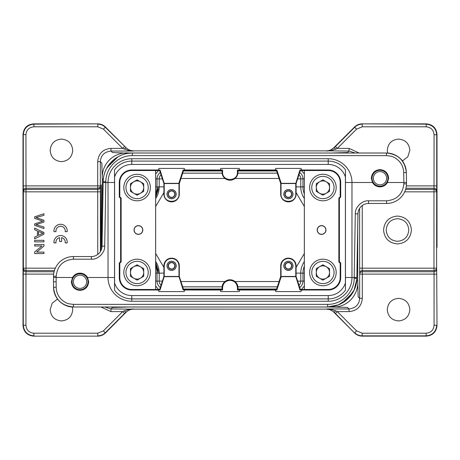 <?xml version="1.0" encoding="UTF-8"?>
<svg xmlns="http://www.w3.org/2000/svg" width="460" height="460" viewBox="0 0 460 460"><rect width="100%" height="100%" fill="white"/><g stroke="black" fill="none" stroke-linecap="round" stroke-linejoin="round"><path stroke-width="0.69" d="M304.44 285.953L301.375 289.576M126.195 312.156L105.409 333.023C103.304 335.012 100.803 336.047 97.905 336.133L33.614 336.133M53.665 274.114L23.276 274.114L23.374 268.174L26.024 268.174L26.024 270.549C24.455 270.371 23.569 269.583 23.374 268.174L23.374 191.826C23.569 190.417 24.455 189.629 26.024 189.451L26.024 191.826L23.374 191.826L23.276 185.886L97.692 185.886L97.692 188.261L25.984 188.261C24.415 188.439 23.529 189.232 23.328 190.636M155.675 253.535L163.904 267.433M296.096 267.433L304.324 253.535M304.324 206.465L296.096 192.567M163.904 192.567L155.675 206.465M408.802 230C408.123 223.14 404.357 219.374 397.497 218.695C390.638 219.374 386.866 223.14 386.193 230C386.866 236.86 390.638 240.626 397.497 241.304C404.357 240.626 408.123 236.86 408.802 230M405.605 189.451L433.975 189.451C435.545 189.629 436.431 190.417 436.626 191.826L433.975 191.826L434.016 188.261L405.933 188.261M362.25 205.545L362.284 270.549L433.975 270.549C435.568 270.394 436.448 269.6 436.626 268.174L436.672 269.364C436.454 270.785 435.568 271.572 434.016 271.739L434.067 274.114L362.308 274.114L362.308 271.739L434.016 271.739L433.975 268.174L436.626 268.174L436.672 190.636C436.471 189.232 435.585 188.439 434.016 188.261L434.067 134.763C433.596 129.927 430.945 127.27 426.104 126.799L426.385 123.866L362.095 123.866L426.385 123.866C432.825 124.505 436.362 128.047 437 134.487L437 212.629L436.724 134.763C436.057 128.351 432.515 124.815 426.104 124.148L362.095 123.866C359.185 123.924 356.684 124.959 354.591 126.977L334.144 147.424L354.706 127.259C356.799 125.241 359.3 124.2 362.21 124.148L362.21 126.799L356.58 129.133L354.706 127.259L335.443 146.516L337.318 148.396L335.955 149.08L334.081 147.884L335.443 146.516M335.955 310.92L337.318 311.604L335.443 313.484L334.081 312.116L335.955 310.925L330.878 309.321L326.646 308.953L349.036 308.953C355.62 308.16 359.162 304.618 359.651 298.333L362.308 298.333C361.543 306.429 357.121 310.851 349.036 311.61L337.318 311.604L356.58 330.866L362.21 333.201L426.104 333.201C430.945 332.729 433.596 330.073 434.067 325.237L436.724 325.237C436.086 331.677 432.544 335.214 426.104 335.852L362.095 336.133C359.197 336.047 356.695 335.012 354.591 333.023L333.799 312.15M23.328 269.364C23.529 270.767 24.415 271.561 25.984 271.739L25.932 325.237C26.404 330.073 29.055 332.729 33.896 333.201L97.79 333.201L103.419 330.866L105.409 333.023L125.919 312.116L129.979 309.546L133.354 308.953L129.122 309.321L124.045 310.92L125.919 312.116L124.556 313.484L122.682 311.604L110.963 311.61L100.889 306.981M124.045 310.92L122.682 311.604L103.419 330.866M33.614 336.128C27.209 335.472 23.667 331.93 23.006 325.513L23 134.487L23.276 325.237C23.943 331.648 27.485 335.185 33.896 335.852L33.896 333.201M97.75 254.455L97.715 189.451L26.024 189.451L25.932 134.763L23 134.487C23.638 128.047 27.174 124.505 33.614 123.866L97.905 123.866L33.896 124.148C27.485 124.815 23.943 128.351 23.282 134.763L23.276 185.863M97.79 333.201L97.79 335.852C100.688 335.771 103.189 334.736 105.294 332.741L124.556 313.484M72.398 306.947L72.726 309.632C72.053 316.491 68.293 320.252 61.444 320.913C54.59 320.252 50.83 316.491 50.163 309.632L52.193 303.174L57.557 299.04M356.58 330.866L354.706 332.741C356.81 334.736 359.312 335.771 362.21 335.852L426.104 335.852L426.104 333.201M362.21 333.201L362.095 336.133L426.385 336.133M397.497 216.062C405.95 216.884 410.596 221.53 411.43 230C410.596 238.47 405.95 243.116 397.497 243.938C389.039 243.116 384.393 238.47 383.559 230C384.393 221.53 389.039 216.884 397.497 216.062M437 247.371L437 212.629M406.358 185.886L436.724 185.886L436.672 190.636M436.672 269.364L436.724 274.114L434.067 274.114L434.067 325.237M436.724 274.114L437 325.513C436.339 331.924 432.803 335.461 426.385 336.128M398.555 298.35C405.409 299.017 409.17 302.778 409.837 309.632C409.17 316.491 405.409 320.252 398.555 320.913C391.707 320.252 387.947 316.491 387.274 309.632C387.947 302.778 391.707 299.017 398.555 298.35M129.122 309.321A2.656 1.294 70.8 0 0 129.979 309.546M333.902 312.248C331.901 310.276 329.4 309.241 326.393 309.143L330.021 309.546L334.081 312.116L354.591 333.023L335.443 313.484M330.878 309.321A2.656 1.294 109.2 0 1 330.021 309.546M126.161 147.809L105.409 126.977C103.316 124.959 100.815 123.924 97.905 123.866L33.896 124.148L33.896 126.799C29.055 127.27 26.404 129.927 25.932 134.763M104.794 306.981L110.963 308.953L112.464 307.452L128.903 307.004L331.096 307.004L347.524 307.441L349.036 308.953L349.036 311.61M100.372 187.076L100.349 185.886L97.692 185.886L97.692 161.667C98.457 153.571 102.879 149.149 110.963 148.39L122.676 148.39L103.419 129.133L105.294 127.259L126.097 147.752C128.018 149.73 130.519 150.765 133.607 150.857L129.979 150.454A2.656 1.294 109.2 0 0 129.122 150.679L133.354 151.047L110.963 151.047C104.38 151.84 100.838 155.382 100.349 161.667L100.349 185.909C100.153 187.295 99.268 188.088 97.692 188.261L97.715 189.451C99.291 189.273 100.176 188.485 100.372 187.076L100.401 251.591M155.675 264.115L158.188 272.469L158.125 269.951L155.675 262.804M155.675 197.19L158.125 190.06L158.194 187.53L155.675 195.891M356.718 280.416L357.707 280.399L358.15 296.838L359.651 298.333L359.651 274.091A2.656 2.375 178.8 0 1 362.308 271.739L362.284 270.549C360.709 270.727 359.823 271.515 359.628 272.924L359.599 208.409M333.805 147.844L330.021 150.454L326.646 151.047L330.878 150.679A2.656 1.294 -109.2 0 0 330.021 150.454M110.963 311.61L110.963 308.953L133.607 309.137C130.559 309.218 128.058 310.253 126.103 312.248M333.943 312.288L334.046 312.403C331.93 310.27 329.383 309.189 326.393 309.143L133.607 309.137C130.617 309.189 128.07 310.27 125.959 312.392L126.074 312.271M126.057 147.712L125.954 147.597C128.07 149.73 130.617 150.811 133.607 150.857L326.393 150.863C329.44 150.788 331.942 149.747 333.897 147.752M103.419 129.133L97.79 126.799L97.79 124.148C100.688 124.229 103.189 125.264 105.294 127.259L126.097 147.752M124.556 146.516L122.682 148.396L129.122 150.679M61.444 139.087C68.293 139.748 72.053 143.508 72.726 150.368C72.053 157.222 68.293 160.983 61.444 161.65C54.59 160.983 50.83 157.222 50.163 150.368C50.83 143.508 54.59 139.748 61.444 139.087M129.979 150.454L125.919 147.884L124.045 149.074M127.357 306.981L128.898 306.981M55.326 268.174L26.024 268.174L26.024 191.826L100.406 191.826M357.707 228.424L357.707 280.399C359.059 295.441 346.472 308.499 331.096 307.004L331.096 306.768M155.56 174.047L158.625 170.424M404.697 191.826L433.975 191.826L433.975 268.174L359.593 268.174M387.607 153.059L387.274 150.368C387.947 143.508 391.707 139.748 398.555 139.087C405.409 139.748 409.17 143.508 409.837 150.368L407.778 156.866L402.345 160.994M355.206 153.019L349.036 151.047L326.393 150.863C329.383 150.811 331.93 149.73 334.041 147.608L333.925 147.729M100.872 250.769L101.292 184.874M101.298 184.88L101.723 248.509M97.692 161.667L100.349 161.667L101.85 163.162L102.292 179.601C101.045 164.174 113.476 151.719 128.903 152.996L332.62 153.019M331.102 153.019L347.536 152.547L349.036 151.047L349.036 148.39L359.11 153.019M330.878 150.679L335.955 149.08M110.963 148.39L110.963 151.052L112.464 152.547L128.903 153.232M137.097 200.802A13.271 13.271 0 0 1 123.82 187.53A13.271 13.271 0 0 1 137.097 174.259A13.271 13.271 0 0 1 150.368 187.53A13.271 13.271 0 0 1 137.097 200.802A13.271 13.271 0 0 0 150.368 187.53A13.271 13.271 0 0 0 137.097 174.259M137.097 194.149A6.618 6.618 0 0 0 143.715 187.53A6.618 6.618 0 0 0 137.097 180.906A6.618 6.618 0 0 0 130.473 187.53A6.618 6.618 0 0 0 137.097 194.149M143.733 191.36L143.733 183.695L137.097 179.866L130.456 183.695L130.456 191.36L137.097 195.189L143.733 191.36M372.468 182.488L371.346 178.238C371.858 172.994 374.733 170.119 379.977 169.608C385.216 170.114 388.091 172.994 388.602 178.238L387.487 182.488C385.733 185.305 383.232 186.766 379.977 186.863C376.728 186.766 374.227 185.305 372.468 182.488L351.969 182.488L351.969 277.512L356.851 277.558L356.834 278.288A29.198 29.198 0 0 1 327.641 306.981L73.433 306.981C66.2 307.522 53.923 301.047 53.527 287.247A19.906 19.906 0 0 0 73.433 306.981L73.433 306.975C61.444 305.802 54.809 299.224 53.532 287.247L53.527 276.282L53.515 277.466L72.513 277.512C74.267 274.695 76.768 273.234 80.023 273.136C83.271 273.234 85.773 274.695 87.532 277.512L88.653 281.761C88.142 287.005 85.267 289.88 80.023 290.392C74.784 289.886 71.909 287.005 71.398 281.761L72.513 277.512M345.466 182.488L351.969 182.488A23.759 23.759 0 0 0 328.216 158.729L131.784 158.729A23.759 23.759 0 0 0 108.031 182.488L108.031 277.512A23.759 23.759 0 0 0 131.784 301.271L328.216 301.271A23.759 23.759 0 0 0 351.969 277.512L345.466 277.512M155.675 170.539L155.652 289.484L155.652 170.516L159.655 170.539L160.051 169.993L158.343 169.993L158.964 168.417L184.242 168.417L184.862 169.993L222.582 169.993L222.582 172.264C222.14 181.827 237.86 181.827 237.417 172.264L237.417 169.993L275.143 169.987L276.851 169.993L276.454 170.539L237.964 170.539L237.964 172.264A7.964 7.964 0 0 1 230 180.228A7.964 7.964 0 0 1 222.036 172.264L222.036 170.539L183.546 170.539L179.302 183.546L179.302 194.166A7.699 7.699 0 0 1 171.603 201.865A7.699 7.699 0 0 1 163.904 194.166L163.904 183.546L159.655 170.539M183.546 289.461L222.036 289.461L222.036 287.736A7.964 7.964 0 0 1 230 279.772A7.964 7.964 0 0 1 237.964 287.736L237.964 289.461L276.454 289.461L280.698 276.454L280.698 265.834A7.699 7.699 0 0 1 288.397 258.135A7.699 7.699 0 0 1 296.096 265.834L296.096 276.454L300.346 289.461L299.949 290.007L301.656 290.007L301.035 291.582L275.758 291.582L275.137 290.007L237.417 290.007L237.417 287.736C236.975 283.233 234.502 280.761 230 280.318C225.498 280.761 223.025 283.233 222.582 287.736L222.582 290.007L183.149 290.007L183.546 289.461L179.302 276.454L178.963 276.454L183.149 290.007M304.324 289.461L304.347 170.516L304.347 289.484L300.346 289.461M184.862 290.007L184.242 291.582L158.964 291.582L158.349 290.013L160.051 290.007L159.655 289.461L155.675 289.461M275.137 169.993L275.758 168.417L301.035 168.417L301.651 169.987L299.949 169.993L300.346 170.539L304.324 170.539M138.42 234.266A4.266 4.266 0 0 0 142.686 230A4.266 4.266 0 0 0 138.42 225.733A4.266 4.266 0 0 0 134.159 230A4.266 4.266 0 0 0 138.42 234.266M222.582 290.007L222.036 289.461M237.964 289.461L237.417 290.007M239.568 290.007L239.292 291.582L220.708 291.582L220.432 290.013M276.454 289.461L276.851 290.007L275.137 290.007M321.58 234.266A4.266 4.266 0 0 0 325.841 230A4.266 4.266 0 0 0 321.58 225.733A4.266 4.266 0 0 0 317.314 230A4.266 4.266 0 0 0 321.58 234.266M237.417 169.993L237.964 170.539M222.036 170.539L222.582 169.993M220.432 169.993L220.708 168.417L239.292 168.417L239.568 169.987M183.546 170.539L183.149 169.993L184.862 169.993M138.42 225.618A4.381 4.381 0 0 1 142.801 230A4.381 4.381 0 0 1 138.42 234.381A4.381 4.381 0 0 1 134.044 230A4.381 4.381 0 0 1 138.42 225.618M328.216 295.567A18.049 18.049 0 0 0 345.408 283.003L345.408 176.996A18.049 18.049 0 0 0 328.216 164.433L131.784 164.433A18.049 18.049 0 0 0 114.592 176.996L114.592 283.003A18.049 18.049 0 0 0 131.784 295.567L328.216 295.567L328.216 298.908A21.396 21.396 0 0 0 345.466 290.168L345.408 283.003M301.651 169.987L328.216 169.987A12.5 12.5 0 0 1 340.71 182.488L340.71 197.047L339.388 198.375L339.388 261.625L340.71 262.953L340.71 277.512A12.5 12.5 0 0 1 328.216 290.013L301.651 290.013M158.349 290.013L131.784 290.013A12.5 12.5 0 0 1 119.289 277.512L119.289 262.953L120.612 261.625L120.612 198.375L119.289 197.047L119.289 182.488A12.5 12.5 0 0 1 131.784 169.987L158.349 169.987M159.655 289.461L163.904 276.454L163.904 265.834A7.699 7.699 0 0 1 171.603 258.135A7.699 7.699 0 0 1 179.302 265.834L179.302 276.454M276.851 290.007L281.204 276.678L280.698 276.454M321.58 225.618A4.381 4.381 0 0 1 325.956 230A4.381 4.381 0 0 1 321.58 234.381A4.381 4.381 0 0 1 317.199 230A4.381 4.381 0 0 1 321.58 225.618M276.454 170.539L280.698 183.546L281.204 183.321L276.851 169.993M300.346 170.539L296.096 183.546L296.096 194.166A7.699 7.699 0 0 1 288.397 201.865A7.699 7.699 0 0 1 280.698 194.166L280.698 183.546M183.149 169.993L178.796 183.321L179.302 183.546M340.71 262.953L340.181 263.172L340.181 277.512L340.71 277.512M304.347 289.484L328.216 289.484A11.966 11.966 0 0 0 340.181 277.512M340.71 197.047L340.181 196.828L340.181 182.488A11.966 11.966 0 0 0 328.216 170.516L304.347 170.516M339.388 198.375L338.853 198.156L338.853 261.843L339.388 261.625M119.289 197.047L119.818 196.828L119.818 182.488L119.289 182.488M155.652 170.516L131.784 170.516A11.966 11.966 0 0 0 119.818 182.488M119.289 262.953L119.818 263.172L119.818 277.512A11.966 11.966 0 0 0 131.784 289.484L155.652 289.484M120.612 261.625L121.147 261.843L121.147 198.156L120.612 198.375M345.408 176.996L345.466 169.832A21.396 21.396 0 0 0 328.216 161.092L131.784 161.092A21.396 21.396 0 0 0 114.534 169.832L114.592 176.996M114.592 283.003L114.534 290.168A21.396 21.396 0 0 0 131.784 298.908L328.216 298.908L328.216 301.271M164.226 276.454L164.226 265.834C164.668 261.361 167.124 258.899 171.603 258.457C176.077 258.899 178.537 261.361 178.98 265.834L178.98 276.454L164.231 276.454L160.051 290.007M178.796 276.678L164.404 276.678M164.243 276.46L163.904 276.454M295.768 276.454L281.025 276.454L281.02 265.834C281.462 261.361 283.923 258.899 288.397 258.457C292.876 258.899 295.332 261.361 295.774 265.834L295.774 276.454L296.096 276.454M295.757 276.454L299.949 290.007M281.204 276.678L295.596 276.678M295.774 183.546L295.774 194.166C296.217 203.677 280.577 203.677 281.02 194.166L281.02 183.546L295.768 183.546L299.949 169.993M281.204 183.321L295.596 183.321M295.757 183.54L296.096 183.546M164.231 183.546L178.974 183.546L178.98 194.166C179.423 203.677 163.783 203.677 164.226 194.166L164.226 183.546L163.904 183.546M164.243 183.546L160.051 169.993M178.796 183.321L164.404 183.321M338.853 261.843L340.181 263.172M340.181 196.828L338.853 198.156M121.147 198.156L119.818 196.828M119.818 263.172L121.147 261.843M166.957 265.834C167.279 263.034 168.826 261.481 171.603 261.188C174.369 261.481 175.921 263.028 176.249 265.834C175.927 268.64 174.374 270.187 171.603 270.48C168.831 270.192 167.285 268.64 166.957 265.834M283.751 265.834C284.073 263.034 285.625 261.481 288.397 261.188C291.168 261.481 292.715 263.028 293.043 265.834C292.721 268.64 291.174 270.187 288.397 270.48C285.631 270.192 284.079 268.64 283.751 265.834M283.751 194.166C284.073 191.36 285.625 189.813 288.397 189.52C291.168 189.808 292.715 191.36 293.043 194.166C292.721 196.966 291.174 198.519 288.397 198.812C285.631 198.519 284.079 196.972 283.751 194.166M166.957 194.166C167.279 191.36 168.826 189.813 171.603 189.52C174.369 189.808 175.921 191.36 176.249 194.166C175.927 196.966 174.374 198.519 171.603 198.812C168.831 198.519 167.285 196.972 166.957 194.166M114.534 182.488L105.806 182.488L105.817 181.711C105.788 167.607 118.26 155.359 132.359 155.63L132.359 153.025C116.949 152.708 103.115 166.296 103.166 181.711L103.149 182.442L103.166 181.711A29.198 29.198 0 0 1 132.359 153.019L386.44 153.019C391.598 153.002 396.25 154.905 400.395 158.729C403.546 161.161 405.53 165.778 406.347 172.58A19.906 19.906 0 0 0 386.44 153.019L386.44 153.025C398.354 154.175 404.984 160.695 406.341 172.58L406.519 182.488L387.487 182.488M171.603 270.423C174.334 270.135 175.864 268.605 176.191 265.834C175.869 263.068 174.34 261.539 171.603 261.245C168.866 261.533 167.336 263.062 167.014 265.834C167.331 268.605 168.86 270.129 171.603 270.423M288.397 270.423C291.134 270.135 292.663 268.605 292.986 265.834C292.669 263.068 291.14 261.539 288.397 261.245C285.666 261.533 284.136 263.062 283.808 265.834C284.13 268.605 285.66 270.129 288.397 270.423M288.397 198.755C291.134 198.467 292.663 196.937 292.986 194.166C292.669 191.394 291.14 189.871 288.397 189.577C285.666 189.865 284.136 191.394 283.808 194.166C284.13 196.932 285.66 198.461 288.397 198.755M171.603 198.755C174.334 198.467 175.864 196.937 176.191 194.166C175.869 191.394 174.34 189.871 171.603 189.577C168.866 189.865 167.336 191.394 167.014 194.166C167.331 196.932 168.86 198.461 171.603 198.755M406.519 182.488L406.496 183.896A19.906 19.906 0 0 1 386.59 203.458L386.59 200.802C396.934 199.824 402.684 194.172 403.84 183.85L403.868 182.488L406.519 182.488L406.496 183.896A19.906 19.906 0 0 1 386.59 203.458L368.575 203.458A10.62 10.62 0 0 0 357.96 213.888L356.851 277.558M358.012 213.175L358.053 212.802M358.11 212.284L357.943 213.888M91.425 259.198C97.917 259.768 105.15 252.661 104.696 246.157L102.039 246.111A10.62 10.62 0 0 1 91.425 256.542L91.425 259.198L73.433 259.198L73.433 256.542A19.906 19.906 0 0 0 53.527 276.282A19.906 19.906 0 0 1 73.433 256.542L91.425 256.542A10.62 10.62 0 0 0 102.039 246.111L103.166 181.711L103.603 177.215L103.166 181.711L103.603 177.215L103.166 181.711L105.817 181.711M168.153 265.834C168.394 263.747 169.544 262.597 171.603 262.384C173.656 262.591 174.806 263.741 175.053 265.834C174.811 267.927 173.661 269.077 171.603 269.284C169.55 269.077 168.4 267.927 168.153 265.834M284.947 265.834C285.188 263.747 286.339 262.597 288.397 262.384C290.45 262.591 291.6 263.741 291.847 265.834C291.605 267.927 290.455 269.077 288.397 269.284C286.344 269.077 285.194 267.927 284.947 265.834M284.947 194.166C285.188 192.073 286.339 190.923 288.397 190.716C290.45 190.923 291.6 192.073 291.847 194.166C291.605 196.253 290.455 197.403 288.397 197.616C286.344 197.409 285.194 196.259 284.947 194.166M168.153 194.166C168.394 192.073 169.544 190.923 171.603 190.716C173.656 190.923 174.806 192.073 175.053 194.166C174.811 196.253 173.661 197.403 171.603 197.616C169.55 197.409 168.4 196.259 168.153 194.166M327.641 306.975L327.641 304.37C341.728 304.658 354.223 292.382 354.183 278.288L356.834 278.288L356.397 282.785L356.834 278.288C356.977 293.434 343.315 307.28 327.641 306.975L338.474 304.848L347.777 298.891L354.16 289.886L356.799 279.162M352.791 292.571L342.039 303.157L352.791 292.571M331.631 306.693L327.641 306.981L331.631 306.693M107.209 167.428L117.961 156.843L107.209 167.428M128.369 153.306L132.359 153.019L128.369 153.306M87.532 277.512L114.534 277.512M171.603 269.042C173.506 268.853 174.576 267.783 174.811 265.834C174.581 263.89 173.512 262.821 171.603 262.625C169.694 262.821 168.624 263.89 168.394 265.834C168.619 267.777 169.688 268.847 171.603 269.042M288.397 269.042C290.306 268.853 291.375 267.783 291.605 265.834C291.381 263.89 290.312 262.821 288.397 262.625C286.494 262.821 285.424 263.89 285.188 265.834C285.418 267.777 286.488 268.847 288.397 269.042M288.397 197.374C290.306 197.179 291.375 196.109 291.605 194.166C291.381 192.222 290.312 191.153 288.397 190.958C286.494 191.147 285.424 192.217 285.188 194.166C285.418 196.109 286.488 197.179 288.397 197.374M171.603 197.374C173.506 197.179 174.576 196.109 174.811 194.166C174.581 192.222 173.512 191.153 171.603 190.958C169.694 191.147 168.624 192.217 168.394 194.166C168.619 196.109 169.688 197.179 171.603 197.374M386.44 155.63C391.753 156.176 393.668 156.36 398.538 160.574C401.781 163.846 403.5 167.848 403.696 172.58L406.341 172.58A19.906 19.906 0 0 0 386.44 153.019L386.44 155.63L132.359 155.63L132.359 155.238M73.433 304.37C68.097 303.813 66.171 303.634 61.289 299.368C58.023 296.079 56.321 292.042 56.183 287.27L53.527 287.247A19.906 19.906 0 0 0 73.433 306.981L73.433 304.37L327.641 304.37L327.641 304.761M73.433 259.198C63.026 260.199 57.276 265.897 56.183 276.305L56.131 281.808L53.481 281.761L53.515 277.466M104.696 246.157L105.806 182.488L103.149 182.442M345.466 169.832L345.466 290.168L345.466 169.832M114.534 290.168L114.534 169.832L114.534 290.168M137.097 285.74A13.271 13.271 0 0 1 123.82 272.469A13.271 13.271 0 0 1 137.097 259.198A13.271 13.271 0 0 1 150.368 272.469A13.271 13.271 0 0 1 137.097 285.74A13.271 13.271 0 0 0 150.368 272.469A13.271 13.271 0 0 0 137.097 259.198M137.097 279.093A6.618 6.618 0 0 0 143.715 272.469A6.618 6.618 0 0 0 137.097 265.851A6.618 6.618 0 0 0 130.473 272.469A6.618 6.618 0 0 0 137.097 279.093M143.733 276.305L143.733 268.64L137.097 264.81L130.456 268.64L130.456 276.305L137.097 280.134L143.733 276.305M84.007 274.867A7.964 7.964 0 0 1 86.923 285.74A7.964 7.964 0 0 1 76.044 288.656A7.964 7.964 0 0 1 73.129 277.782A7.964 7.964 0 0 1 84.007 274.867M76.705 287.511A6.635 6.635 0 0 0 85.773 285.079A6.635 6.635 0 0 0 83.34 276.017A6.635 6.635 0 0 0 74.278 278.444A6.635 6.635 0 0 0 76.705 287.511M322.903 200.802A13.271 13.271 0 0 1 309.632 187.53A13.271 13.271 0 0 1 322.903 174.259A13.271 13.271 0 0 1 336.179 187.53A13.271 13.271 0 0 1 322.903 200.802A13.271 13.271 0 0 0 336.179 187.53A13.271 13.271 0 0 0 322.903 174.259M322.903 194.149A6.618 6.618 0 0 0 329.527 187.53A6.618 6.618 0 0 0 322.903 180.906A6.618 6.618 0 0 0 316.284 187.53A6.618 6.618 0 0 0 322.903 194.149M329.544 191.36L329.544 183.695L322.903 179.866L316.267 183.695L316.267 191.36L322.903 195.189L329.544 191.36M383.956 171.344A7.964 7.964 0 0 1 386.872 182.217A7.964 7.964 0 0 1 375.992 185.133A7.964 7.964 0 0 1 373.077 174.259A7.964 7.964 0 0 1 383.956 171.344M376.659 183.983A6.635 6.635 0 0 0 385.721 181.556A6.635 6.635 0 0 0 383.295 172.488A6.635 6.635 0 0 0 374.227 174.921A6.635 6.635 0 0 0 376.659 183.983M322.903 285.74A13.271 13.271 0 0 1 309.632 272.469A13.271 13.271 0 0 1 322.903 259.198A13.271 13.271 0 0 1 336.179 272.469A13.271 13.271 0 0 1 322.903 285.74A13.271 13.271 0 0 0 336.179 272.469A13.271 13.271 0 0 0 322.903 259.198M322.903 279.093A6.618 6.618 0 0 0 329.527 272.469A6.618 6.618 0 0 0 322.903 265.851A6.618 6.618 0 0 0 316.284 272.469A6.618 6.618 0 0 0 322.903 279.093M329.544 276.305L329.544 268.64L322.903 264.81L316.267 268.64L316.267 276.305L322.903 280.134L329.544 276.305M53.992 231.639L55.999 231.639A4.646 4.646 0 0 1 60.588 226.268A4.646 4.646 0 0 1 65.176 231.639L67.183 231.639A6.635 6.635 0 0 0 60.588 224.279A6.635 6.635 0 0 0 53.992 231.639M59.553 237.642L59.553 241.517L61.617 241.517L61.617 237.642A4.646 4.646 0 0 1 65.176 242.897L67.183 242.897A6.635 6.635 0 0 0 60.588 235.531A6.635 6.635 0 0 0 53.992 242.897L55.999 242.897A4.646 4.646 0 0 1 59.553 237.642M43.941 213.762L34.649 216.809L34.649 218.362L42.82 221.139L34.649 223.922L34.649 225.388L43.941 228.539L43.941 227.01L35.955 224.635L43.941 222.094L43.941 220.259L35.955 217.551L43.941 215.32L43.941 213.762M38.468 235.313L38.468 231.414L42.964 233.3L38.468 235.313M43.941 232.513L34.649 228.102L34.649 229.712L37.467 230.977L37.467 235.784L34.649 237.124L34.649 238.855L43.941 234.157L43.941 232.513M43.941 240.333L34.649 240.333L34.649 241.856L43.941 241.856L43.941 240.333M43.941 244.519L34.649 244.519L34.649 245.979L41.952 245.979L34.649 252.017L34.649 253.575L43.941 253.575L43.941 252.12L36.651 252.12L43.941 246.083L43.941 244.519M115.598 158.326L106.795 168.159M344.402 301.674L353.205 291.841M301.375 170.424L304.44 174.047M158.625 289.576L155.56 285.953M54.09 271.739L25.984 271.739L26.024 270.549L54.424 270.549M180.958 281.531L225.009 281.531M234.991 281.531L279.042 281.531M279.042 178.468L234.991 178.468M225.009 178.468L180.958 178.468M25.932 325.237L23.282 325.237L23.276 274.114M296.096 186.863L300.777 186.863L300.777 178.9L297.614 178.9M299.707 172.494A7.929 7.929 0 0 1 302.967 178.9L302.967 186.863L300.777 186.863A20.803 20.803 0 0 0 304.324 198.49M296.096 273.136L302.967 273.136L302.967 281.1A7.929 7.929 0 0 1 299.707 287.506M304.324 261.51A20.803 20.803 0 0 0 300.777 273.136L300.777 281.1L304.324 281.1M297.614 281.1L300.777 281.1A5.739 5.739 0 0 1 298.977 285.275M182.689 286.839L222.088 286.839M237.912 286.839L277.311 286.839M162.386 281.1L159.223 281.1A5.739 5.739 0 0 0 161.023 285.275M163.904 273.136L159.223 273.136L159.223 281.1L157.032 281.1L157.032 273.136L159.223 273.136A20.803 20.803 0 0 0 155.675 261.51M163.904 186.863L157.032 186.863L157.032 178.9A7.929 7.929 0 0 1 160.293 172.494M155.675 198.49A20.803 20.803 0 0 0 159.223 186.863L159.223 178.9L155.675 178.9M162.386 178.9L159.223 178.9A5.739 5.739 0 0 1 161.023 174.725M277.311 173.161L237.912 173.161M222.088 173.161L182.689 173.161M304.324 178.9L300.777 178.9A5.739 5.739 0 0 0 298.977 174.725M304.324 186.863L302.967 186.863A18.613 18.613 0 0 0 304.324 193.85M304.324 266.15A18.613 18.613 0 0 0 302.967 273.136L304.324 273.136M276.592 289.029L237.964 289.029M222.036 289.029L183.408 289.029M160.293 287.506A7.929 7.929 0 0 1 157.032 281.1L155.675 281.1M155.675 273.136L157.032 273.136A18.613 18.613 0 0 0 155.675 266.15M155.675 193.85A18.613 18.613 0 0 0 157.032 186.863L155.675 186.863M183.408 170.97L222.036 170.97M237.964 170.97L276.592 170.97M359.628 272.924L359.651 274.114L362.308 274.114L362.308 298.333M436.724 185.886L436.724 134.763L434.067 134.763M97.79 126.799L33.896 126.799M102.292 231.575L102.292 179.601L103.281 179.584M426.104 126.799L362.21 126.799M356.58 129.133L337.324 148.39L349.036 148.39M137.097 176.381A11.149 11.149 0 0 0 125.948 187.53A11.149 11.149 0 0 0 137.097 198.68A11.149 11.149 0 0 0 148.241 187.53A11.149 11.149 0 0 0 137.097 176.381M328.216 158.729L328.216 164.433M131.784 158.729L131.784 164.433M131.784 301.271L131.784 295.567M222.582 287.736L222.036 287.736M237.964 287.736L237.417 287.736M237.417 172.264L237.964 172.264M222.036 172.264L222.582 172.264M328.216 290.013L328.216 289.484M328.216 170.516L328.216 169.987M340.71 182.488L340.181 182.488M131.784 169.987L131.784 170.516M131.784 289.484L131.784 290.013M119.289 277.512L119.818 277.512M179.302 265.834L178.98 265.834M164.226 265.834L163.904 265.834M281.02 265.834L280.698 265.834M295.774 265.834L296.096 265.834M280.698 194.166L281.02 194.166M295.774 194.166L296.096 194.166M178.98 194.166L179.302 194.166M164.226 194.166L163.904 194.166M357.96 213.888A10.62 10.62 0 0 1 368.575 203.458L368.575 200.802C362.083 200.232 354.85 207.339 355.304 213.842L357.96 213.888M386.59 200.802L368.575 200.802M403.84 183.85L406.496 183.896A19.906 19.906 0 0 1 386.59 203.458M354.183 278.288L355.304 213.842M403.868 182.488L403.696 172.58M56.131 281.808L56.183 287.27M53.527 276.282L56.183 276.305M137.097 261.32A11.149 11.149 0 0 0 125.948 272.469A11.149 11.149 0 0 0 137.097 283.619A11.149 11.149 0 0 0 148.241 272.469A11.149 11.149 0 0 0 137.097 261.32M322.903 176.381A11.149 11.149 0 0 0 311.759 187.53A11.149 11.149 0 0 0 322.903 198.68A11.149 11.149 0 0 0 334.052 187.53A11.149 11.149 0 0 0 322.903 176.381M322.903 261.32A11.149 11.149 0 0 0 311.759 272.469A11.149 11.149 0 0 0 322.903 283.619A11.149 11.149 0 0 0 334.052 272.469A11.149 11.149 0 0 0 322.903 261.32M249.142 153.007L258.037 153.002M338.209 153.019L351.141 153.007M347.484 152.996L342.251 153.002M251.729 152.996L249.573 153.002M197.921 153.019L210.852 153.007M210.208 153.002L208.265 152.996M207.609 152.996L204.361 152.996M204.297 152.996L203.59 152.996M202.492 153.002L201.56 153.002M357.932 214.026L358.127 212.169L357.932 214.026M108.847 306.992L117.472 306.998M111.573 307.004L109.382 306.998M202.239 306.998L205.844 307.004M206.31 307.004L207.23 307.004M210.329 306.998L197.921 306.981M262.079 306.981L249.147 306.992M249.791 306.998L251.735 307.004M252.39 307.004L255.639 307.004M255.702 307.004L256.41 307.004M257.508 306.998L258.439 306.998M102.068 245.973L101.873 247.831L102.068 245.973M357.955 214.55L357.771 224.727M102.045 245.444L102.229 235.273M103.166 181.711C103.023 166.566 116.685 152.72 132.359 153.025M437 134.487L437 212.618"/></g></svg>
